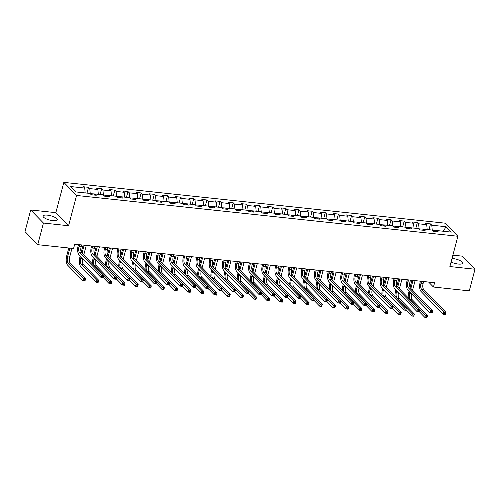 <?xml version="1.0" encoding="UTF-8"?>
<svg xmlns="http://www.w3.org/2000/svg" width="500" height="500" viewBox="0 0 500 500"><rect width="100%" height="100%" fill="white"/><g stroke="black" fill="none" stroke-linecap="round" stroke-linejoin="round"><path stroke-width="0.75" d="M52.838 220.662A7.325 2.219 14.8 0 0 57.231 219.775A7.325 2.219 14.8 0 0 47.469 215.15A7.325 2.219 14.8 0 0 43.069 216.038A7.325 2.219 14.8 0 0 52.838 220.662M451.075 261.994A7.325 2.219 14.8 0 0 458.25 264.05A7.325 2.219 14.8 0 0 462.644 263.163A7.325 2.219 14.8 0 0 452.881 258.538A7.325 2.219 14.8 0 0 452.006 258.463M30.712 209.969L43.45 223.05L68.575 225.738L55.844 212.656L30.712 209.969L25 231.594L37.731 244.675L73.569 248.512L74.713 244.188L434.594 282.7L433.45 287.025L469.288 290.863L475 269.231L462.269 256.15L452.881 255.15M55.844 212.656L63.844 182.375L445.138 223.181L457.875 236.262L76.575 195.456L63.844 182.375M199.075 206.269L200.231 205.238L208.331 206.106L209.587 207.394L214.644 207.938L213.388 206.644L221.481 207.512L222.738 208.8L227.8 209.344L226.544 208.05L234.638 208.919L235.894 210.206L240.95 210.75L239.694 209.462L247.787 210.325L249.044 211.619L254.106 212.156L252.85 210.869L260.944 211.731L262.2 213.025L267.262 213.569L266.006 212.275L274.1 213.144L275.356 214.431L280.413 214.975L279.156 213.681L287.25 214.55L288.506 215.837L293.569 216.381L292.312 215.094L300.406 215.956L301.663 217.25L306.719 217.787L305.462 216.5L313.562 217.362L314.819 218.656L319.875 219.2L318.619 217.906L326.712 218.775L327.969 220.062L333.031 220.606L331.775 219.312L339.869 220.181L341.125 221.469L346.181 222.013L344.925 220.725L353.025 221.588L354.275 222.881L359.338 223.419L358.081 222.131L366.175 222.994L367.431 224.288L372.494 224.831L371.238 223.538L379.331 224.406L380.588 225.694L385.644 226.238L384.387 224.944L392.481 225.812L393.738 227.1L398.8 227.644L397.544 226.356L405.637 227.219L406.894 228.512L411.956 229.05L410.7 227.763L418.794 228.625L420.05 229.919L425.106 230.463L423.85 229.169L431.944 230.037L433.2 231.325L438.263 231.869L437.006 230.575L451.337 232.113L446.106 226.737L431.775 225.2L430.519 223.912L425.456 223.369L426.712 224.662L418.619 223.794L417.362 222.506L412.306 221.962L413.562 223.256L405.469 222.387L404.212 221.094L399.15 220.556L400.406 221.844L392.312 220.981L391.056 219.688L385.994 219.15L387.25 220.438L379.156 219.569L377.9 218.281L372.844 217.738L374.1 219.031L366.006 218.162L364.75 216.875L359.688 216.331L360.944 217.625L352.85 216.756L351.594 215.463L346.538 214.925L347.788 216.213L339.694 215.35L338.438 214.056L333.381 213.519L334.637 214.806L326.544 213.938L325.288 212.65L320.225 212.106L321.481 213.4L313.387 212.531L312.131 211.244L307.075 210.7L308.331 211.994L300.231 211.125L298.975 209.838L293.919 209.294L295.175 210.581L287.081 209.719L285.825 208.425L280.763 207.887L282.019 209.175L273.925 208.312L272.669 207.019L267.613 206.475L268.869 207.769L260.775 206.9L259.519 205.613L254.456 205.069L255.712 206.363L247.619 205.494L246.363 204.206L241.3 203.663L242.556 204.95L234.462 204.088L233.206 202.794L228.15 202.256L229.406 203.544L221.312 202.681L220.056 201.388L214.994 200.844L216.25 202.138L208.156 201.269L206.9 199.981L201.844 199.438L203.1 200.731L195 199.862L193.744 198.575L188.688 198.031L189.944 199.319L181.85 198.456L180.594 197.162L175.531 196.625L176.788 197.913L168.694 197.05L167.438 195.756L162.381 195.212L163.637 196.506L155.538 195.637L154.281 194.35L149.225 193.806L150.481 195.1L142.387 194.231L141.131 192.944L136.069 192.4L137.325 193.688L129.231 192.825L127.975 191.531L122.919 190.994L124.175 192.281L116.081 191.419L114.825 190.125L109.763 189.581L111.019 190.875L102.925 190.006L101.669 188.719L96.606 188.175L97.863 189.469L89.769 188.6L88.513 187.312L83.456 186.769L84.712 188.056L70.375 186.525L75.606 191.9L89.944 193.431L91.2 194.725L96.256 195.263L95 193.975L103.094 194.844L104.35 196.131L109.412 196.675L108.156 195.381L116.25 196.25L117.506 197.537L122.569 198.081L121.312 196.788L129.406 197.656L130.662 198.95L135.719 199.488L134.462 198.2L142.556 199.062L143.812 200.356L148.875 200.894L147.619 199.606L155.712 200.475L156.969 201.762L162.025 202.306L160.769 201.012L168.869 201.881L170.125 203.169L175.181 203.713L173.925 202.419L182.019 203.287L183.275 204.581L188.337 205.119L187.081 203.831L195.175 204.694L196.431 205.987L201.488 206.525L200.231 205.238L195.413 204.938M90.181 193.675L94.994 193.988M93.844 195.006L95 193.975M89.769 188.6L90.231 193.475M97.863 189.469L98.325 194.331M103.331 195.087L108.144 195.394M107 196.412L108.156 195.381M102.925 190.006L103.387 194.881M111.019 190.875L111.481 195.738M116.487 196.494L121.3 196.8M120.156 197.825L121.312 196.788M116.081 191.419L116.544 196.294M124.175 192.281L124.637 197.144M129.644 197.9L134.45 198.206M133.306 199.231L134.462 198.2M129.231 192.825L129.694 197.7M137.325 193.688L137.787 198.556M142.794 199.306L147.606 199.619M146.463 200.637L147.619 199.606M142.387 194.231L142.85 199.106M150.481 195.1L150.944 199.963M155.95 200.719L160.763 201.025M159.619 202.044L160.769 201.012M155.538 195.637L156 200.512M163.637 196.506L164.094 201.369M169.106 202.125L173.912 202.431M172.769 203.456L173.925 202.419M168.694 197.05L169.156 201.925M176.788 197.913L177.25 202.775M182.256 203.531L187.069 203.837M185.925 204.862L187.081 203.831M181.85 198.456L182.312 203.331M189.944 199.319L190.406 204.188M195 199.862L195.463 204.737M203.1 200.731L203.556 205.594M208.562 206.344L213.375 206.656L212.231 207.675M208.156 201.269L208.619 206.144M216.25 202.138L216.713 207M221.719 207.756L226.531 208.062L225.387 209.088M221.312 202.681L221.775 207.556M229.406 203.544L229.869 208.406M234.875 209.163L239.681 209.469L238.538 210.494M234.462 204.088L234.925 208.962M242.556 204.95L243.019 209.819M248.025 210.569L252.838 210.875L251.694 211.9M247.619 205.494L248.081 210.369M255.712 206.363L256.175 211.225M261.181 211.975L265.994 212.288L264.85 213.306M260.775 206.9L261.231 211.775M268.869 207.769L269.325 212.631M274.337 213.388L279.144 213.694L278 214.719M273.925 208.312L274.387 213.188M282.019 209.175L282.481 214.037M287.488 214.794L292.3 215.1L291.156 216.125M287.081 209.719L287.544 214.594M295.175 210.581L295.637 215.45M300.644 216.2L305.456 216.506L304.312 217.531M300.231 211.125L300.694 216M308.331 211.994L308.788 216.856M313.8 217.606L318.606 217.919M317.462 218.938L318.619 217.906M313.387 212.531L313.85 217.406M321.481 213.4L321.944 218.263M326.95 219.019L331.763 219.325M330.619 220.35L331.775 219.312M326.544 213.938L327.006 218.812M334.637 214.806L335.1 219.669M340.106 220.425L344.919 220.731M343.769 221.756L344.925 220.725M339.694 215.35L340.156 220.225M347.788 216.213L348.25 221.081M353.256 221.831L358.069 222.138M356.925 223.162L358.081 222.131M352.85 216.756L353.312 221.631M360.944 217.625L361.406 222.488M366.413 223.238L371.225 223.55M370.081 224.569L371.238 223.538M366.006 218.162L366.469 223.038M374.1 219.031L374.562 223.894M379.569 224.65L384.375 224.956M383.231 225.975L384.387 224.944M379.156 219.569L379.619 224.444M387.25 220.438L387.713 225.3M392.719 226.056L397.531 226.363M396.388 227.387L397.544 226.356M392.312 220.981L392.775 225.856M400.406 221.844L400.869 226.706M405.875 227.463L410.688 227.769M409.544 228.794L410.7 227.763M405.469 222.387L405.925 227.262M413.562 223.256L414.019 228.119M419.031 228.869L423.837 229.181M422.694 230.2L423.85 229.169M418.619 223.794L419.081 228.669M426.712 224.662L427.175 229.525M432.181 230.281L436.994 230.588M435.85 231.606L437.006 230.575M431.775 225.2L432.238 230.075M446.106 226.737L443.206 231.238M43.45 223.05L37.731 244.675M68.575 225.738L76.575 195.456M457.875 236.262L449.875 266.544L475 269.231M428.612 282.062L433.45 287.025M84.712 188.056L85.175 192.925M430.519 223.912L428.981 229.719M417.362 222.506L415.831 228.312M404.212 221.094L402.675 226.9M391.056 219.688L389.519 225.494M377.9 218.281L376.369 224.088M364.75 216.875L363.212 222.681M351.594 215.463L350.062 221.269M338.438 214.056L336.906 219.862M325.288 212.65L323.75 218.456M312.131 211.244L310.6 217.05M298.975 209.838L297.444 215.637M285.825 208.425L284.288 214.231M272.669 207.019L271.137 212.825M259.519 205.613L257.981 211.419M246.363 204.206L244.825 210.012M233.206 202.794L231.675 208.6M220.056 201.388L218.519 207.194M206.9 199.981L205.369 205.787M193.744 198.575L192.213 204.381M180.594 197.162L179.056 202.969M167.438 195.756L165.906 201.562M154.281 194.35L152.75 200.156M141.131 192.944L139.594 198.75M127.975 191.531L126.444 197.338M114.825 190.125L113.287 195.931M101.669 188.719L100.131 194.525M88.513 187.312L86.981 193.119M421.512 281.3L421.012 283.194A4.694 2.019 -83.9 0 0 421.594 289.288L443.775 312.075L445.881 312.3L445.312 314.462L443.2 314.237L421.019 291.45A7.044 3.025 96.1 0 1 420.156 282.312L420.45 281.188M423.625 281.525L423.125 283.419A4.694 2.019 -83.9 0 0 423.7 289.513L445.881 312.3L445.525 313.344L444.681 313.25L444.456 314.119L445.294 314.206L445.525 313.344M444.456 314.119L443.2 314.237L443.775 312.075L444.681 313.25M408.237 297.838A7.044 3.025 96.1 0 1 408.7 292.544L409.044 291.25M410.069 287.35L411.938 280.275M415.112 280.619L412.581 290.2M413.006 280.394L410.875 288.444M409.9 292.137L409.556 293.431A4.694 2.019 -83.9 0 0 410.138 299.525L425.438 315.238L427.544 315.462L426.975 317.625L424.862 317.4L419.056 311.438M411.606 293.888A4.694 2.019 -83.9 0 0 412.244 299.75L427.544 315.462L427.188 316.506L426.344 316.413L426.112 317.281L426.956 317.369L427.188 316.506M426.112 317.281L424.862 317.4L425.438 315.238L426.344 316.413M408.363 279.894L407.863 281.788A4.694 2.019 -83.9 0 0 408.438 287.881L430.619 310.669L432.725 310.894L432.156 313.056L430.05 312.831L407.869 290.044A7.044 3.025 96.1 0 1 407 280.906L407.3 279.781M410.469 280.119L409.969 282.013A4.694 2.019 -83.9 0 0 410.544 288.106L432.725 310.894L432.369 311.938L431.531 311.844L431.3 312.712L432.144 312.8L432.369 311.938M431.3 312.712L430.05 312.831L430.619 310.669L431.531 311.844M395.206 278.488L394.706 280.381A4.694 2.019 -83.9 0 0 395.288 286.475L417.469 309.262L419.575 309.488L419 311.65L416.894 311.425L394.712 288.637A7.044 3.025 96.1 0 1 393.844 279.494L394.144 278.375M397.312 278.712L396.812 280.606A4.694 2.019 -83.9 0 0 397.394 286.7L419.575 309.488L419.219 310.525L418.375 310.438L418.144 311.3L418.988 311.394L419.219 310.525M418.144 311.3L416.894 311.425L417.469 309.262L418.375 310.438M395.081 296.431A7.044 3.025 96.1 0 1 395.544 291.137L395.887 289.844M396.919 285.944L398.787 278.869M401.956 279.206L399.425 288.788M399.85 278.981L397.719 287.038M396.75 290.725L396.406 292.019A4.694 2.019 -83.9 0 0 396.981 298.113L412.281 313.831L414.387 314.056L413.819 316.219L411.712 315.994L405.906 310.031M398.456 292.481A4.694 2.019 -83.9 0 0 399.094 298.337L414.387 314.056L414.031 315.094L413.188 315.006L412.962 315.869L413.806 315.963L414.031 315.094M412.962 315.869L411.712 315.994L412.281 313.831L413.188 315.006M381.931 295.025A7.044 3.025 96.1 0 1 382.394 289.731L382.731 288.438M383.762 284.538L385.631 277.462M388.806 277.8L386.275 287.381M386.694 277.575L384.569 285.631M383.594 289.319L383.25 290.613A4.694 2.019 -83.9 0 0 383.831 296.706L399.125 312.425L401.238 312.65L400.662 314.812L398.556 314.587L392.75 308.619M385.3 291.075A4.694 2.019 -83.9 0 0 385.938 296.931L401.238 312.65L400.881 313.688L400.037 313.6L399.806 314.462L400.65 314.556L400.881 313.688M399.806 314.462L398.556 314.587L399.125 312.425L400.037 313.6M382.05 277.081L381.55 278.975A4.694 2.019 -83.9 0 0 382.131 285.069L404.312 307.856L406.419 308.081L405.85 310.244L403.738 310.019L381.556 287.231A7.044 3.025 96.1 0 1 380.694 278.087L380.988 276.962M384.162 277.306L383.663 279.2A4.694 2.019 -83.9 0 0 384.237 285.294L406.419 308.081L406.062 309.119L405.219 309.031L404.994 309.894L405.838 309.988L406.062 309.119M404.994 309.894L403.738 310.019L404.312 307.856L405.219 309.031M368.9 275.669L368.4 277.562A4.694 2.019 -83.9 0 0 368.975 283.656L391.156 306.444L393.269 306.669L392.694 308.831L390.588 308.606L368.406 285.819A7.044 3.025 96.1 0 1 367.537 276.681L367.837 275.556M371.006 275.894L370.506 277.787A4.694 2.019 -83.9 0 0 371.087 283.881L393.269 306.669L392.912 307.712L392.069 307.619L391.838 308.488L392.681 308.575L392.912 307.712M391.838 308.488L390.588 308.606L391.156 306.444L392.069 307.619M355.744 274.262L355.244 276.156A4.694 2.019 -83.9 0 0 355.825 282.25L378.006 305.038L380.112 305.262L379.538 307.425L377.431 307.2L355.25 284.413A7.044 3.025 96.1 0 1 354.381 275.275L354.681 274.15M357.85 274.488L357.35 276.381A4.694 2.019 -83.9 0 0 357.931 282.475L380.112 305.262L379.756 306.306L378.913 306.212L378.681 307.081L379.525 307.169L379.756 306.306M378.681 307.081L377.431 307.2L378.006 305.038L378.913 306.212M368.775 293.619A7.044 3.025 96.1 0 1 369.237 288.319L369.581 287.025M370.606 283.125L372.481 276.056M375.65 276.394L373.119 285.975M373.544 276.169L371.413 284.225M370.438 287.913L370.1 289.206A4.694 2.019 -83.9 0 0 370.675 295.3L385.975 311.012L388.081 311.238L387.512 313.4L385.4 313.175L379.594 307.213M372.144 289.662A4.694 2.019 -83.9 0 0 372.781 295.525L388.081 311.238L387.725 312.281L386.881 312.194L386.656 313.056L387.494 313.144L387.725 312.281M386.656 313.056L385.4 313.175L385.975 311.012L386.881 312.194M355.619 292.206A7.044 3.025 96.1 0 1 356.081 286.913L356.425 285.619M357.456 281.719L359.325 274.644M362.494 274.988L359.963 284.569M360.387 274.762L358.263 282.812M357.287 286.506L356.944 287.8A4.694 2.019 -83.9 0 0 357.519 293.894L372.819 309.606L374.925 309.831L374.356 311.994L372.25 311.769L366.444 305.806M358.994 288.256A4.694 2.019 -83.9 0 0 359.631 294.119L374.925 309.831L374.569 310.875L373.725 310.781L373.5 311.65L374.344 311.737L374.569 310.875M373.5 311.65L372.25 311.769L372.819 309.606L373.725 310.781M342.469 290.8A7.044 3.025 96.1 0 1 342.931 285.506L343.269 284.212M344.3 280.312L346.169 273.238M349.344 273.575L346.812 283.156M347.231 273.35L345.106 281.406M344.131 285.094L343.787 286.388A4.694 2.019 -83.9 0 0 344.369 292.481L359.663 308.2L361.775 308.425L361.2 310.587L359.094 310.363L353.288 304.4M345.838 286.85A4.694 2.019 -83.9 0 0 346.475 292.706L361.775 308.425L361.419 309.462L360.575 309.375L360.344 310.238L361.188 310.331L361.419 309.462M360.344 310.238L359.094 310.363L359.663 308.2L360.575 309.375M342.594 272.856L342.094 274.75A4.694 2.019 -83.9 0 0 342.669 280.844L364.85 303.631L366.956 303.856L366.388 306.019L364.281 305.794L342.1 283.006A7.044 3.025 96.1 0 1 341.231 273.863L341.525 272.744M344.7 273.081L344.2 274.975A4.694 2.019 -83.9 0 0 344.775 281.069L366.956 303.856L366.6 304.894L365.756 304.806L365.531 305.669L366.375 305.763L366.6 304.894M365.531 305.669L364.281 305.794L364.85 303.631L365.756 304.806M329.312 289.394A7.044 3.025 96.1 0 1 329.775 284.1L330.119 282.806M331.15 278.906L333.019 271.831M336.188 272.169L333.656 281.75M334.081 271.944L331.95 280M330.975 283.688L330.637 284.981A4.694 2.019 -83.9 0 0 331.213 291.075L346.512 306.794L348.619 307.019L348.05 309.181L345.938 308.956L340.138 302.987M332.688 285.444A4.694 2.019 -83.9 0 0 333.319 291.3L348.619 307.019L348.263 308.056L347.419 307.969L347.194 308.831L348.038 308.925L348.263 308.056M347.194 308.831L345.938 308.956L346.512 306.794L347.419 307.969M329.438 271.45L328.938 273.344A4.694 2.019 -83.9 0 0 329.513 279.438L351.694 302.225L353.806 302.45L353.231 304.613L351.125 304.387L328.944 281.6A7.044 3.025 96.1 0 1 328.075 272.456L328.375 271.331M331.544 271.675L331.044 273.569A4.694 2.019 -83.9 0 0 331.625 279.662L353.806 302.45L353.45 303.488L352.606 303.4L352.375 304.262L353.219 304.356L353.45 303.488M352.375 304.262L351.125 304.387L351.694 302.225L352.606 303.4M316.156 287.987A7.044 3.025 96.1 0 1 316.619 282.688L316.962 281.394M317.994 277.494L319.862 270.425M323.031 270.763L320.5 280.344M320.925 270.538L318.8 278.594M317.825 282.281L317.481 283.575A4.694 2.019 -83.9 0 0 318.062 289.669L333.356 305.381L335.469 305.606L334.894 307.775L332.788 307.544L326.981 301.581M319.531 284.031A4.694 2.019 -83.9 0 0 320.169 289.894L335.469 305.606L335.106 306.65L334.269 306.562L334.038 307.425L334.881 307.512L335.106 306.65M334.038 307.425L332.788 307.544L333.356 305.381L334.269 306.562M316.281 270.038L315.781 271.931A4.694 2.019 -83.9 0 0 316.363 278.025L338.544 300.812L340.65 301.038L340.081 303.2L337.969 302.975L315.788 280.188A7.044 3.025 96.1 0 1 314.925 271.05L315.219 269.925M318.394 270.262L317.894 272.156A4.694 2.019 -83.9 0 0 318.469 278.25L340.65 301.038L340.294 302.081L339.45 301.988L339.225 302.856L340.062 302.944L340.294 302.081M339.225 302.856L337.969 302.975L338.544 300.812L339.45 301.988M303.006 286.575A7.044 3.025 96.1 0 1 303.469 281.281L303.806 279.988M304.837 276.087L306.706 269.012M309.881 269.356L307.35 278.938M307.775 269.131L305.644 277.181M304.669 280.875L304.325 282.169A4.694 2.019 -83.9 0 0 304.906 288.263L320.206 303.975L322.312 304.2L321.737 306.363L319.631 306.137L313.825 300.175M306.375 282.625A4.694 2.019 -83.9 0 0 307.013 288.488L322.312 304.2L321.956 305.244L321.112 305.15L320.881 306.019L321.725 306.106L321.956 305.244M320.881 306.019L319.631 306.137L320.206 303.975L321.112 305.15M303.131 268.631L302.631 270.525A4.694 2.019 -83.9 0 0 303.206 276.619L325.387 299.406L327.494 299.631L326.925 301.794L324.819 301.569L302.638 278.781A7.044 3.025 96.1 0 1 301.769 269.644L302.062 268.519M305.238 268.856L304.738 270.75A4.694 2.019 -83.9 0 0 305.312 276.844L327.494 299.631L327.137 300.675L326.294 300.581L326.069 301.45L326.912 301.537L327.137 300.675M326.069 301.45L324.819 301.569L325.387 299.406L326.294 300.581M289.85 285.169A7.044 3.025 96.1 0 1 290.312 279.875L290.656 278.581M291.688 274.681L293.556 267.606M296.725 267.95L294.194 277.525M294.619 267.719L292.488 275.775M291.512 279.462L291.175 280.756A4.694 2.019 -83.9 0 0 291.75 286.85L307.05 302.569L309.156 302.794L308.587 304.956L306.481 304.731L300.675 298.769M293.225 281.219A4.694 2.019 -83.9 0 0 293.863 287.075L309.156 302.794L308.8 303.837L307.956 303.744L307.731 304.606L308.575 304.7L308.8 303.837M307.731 304.606L306.481 304.731L307.05 302.569L307.956 303.744M289.975 267.225L289.475 269.119A4.694 2.019 -83.9 0 0 290.05 275.212L312.231 298L314.344 298.225L313.769 300.387L311.663 300.163L289.481 277.375A7.044 3.025 96.1 0 1 288.612 268.231L288.913 267.113M292.081 267.45L291.581 269.344A4.694 2.019 -83.9 0 0 292.162 275.438L314.344 298.225L313.988 299.262L313.144 299.175L312.913 300.038L313.756 300.131L313.988 299.262M312.913 300.038L311.663 300.163L312.231 298L313.144 299.175M276.694 283.762A7.044 3.025 96.1 0 1 277.156 278.469L277.5 277.175M278.531 273.275L280.4 266.2M283.575 266.537L281.044 276.119M281.462 266.312L279.337 274.369M278.363 278.056L278.019 279.35A4.694 2.019 -83.9 0 0 278.6 285.444L293.894 301.163L296.006 301.388L295.431 303.55L293.325 303.325L287.519 297.356M280.069 279.812A4.694 2.019 -83.9 0 0 280.706 285.669L296.006 301.388L295.65 302.425L294.806 302.337L294.575 303.2L295.419 303.294L295.65 302.425M294.575 303.2L293.325 303.325L293.894 301.163L294.806 302.337M276.819 265.819L276.319 267.712A4.694 2.019 -83.9 0 0 276.9 273.806L299.081 296.594L301.188 296.819L300.619 298.981L298.506 298.756L276.325 275.969A7.044 3.025 96.1 0 1 275.462 266.825L275.756 265.7M278.931 266.044L278.431 267.938A4.694 2.019 -83.9 0 0 279.006 274.031L301.188 296.819L300.831 297.856L299.988 297.769L299.762 298.631L300.606 298.725L300.831 297.856M299.762 298.631L298.506 298.756L299.081 296.594L299.988 297.769M263.544 282.356A7.044 3.025 96.1 0 1 264.006 277.056L264.35 275.763M265.375 271.863L267.244 264.794M270.419 265.131L267.887 274.713M268.312 264.906L266.181 272.962M265.206 276.65L264.869 277.944A4.694 2.019 -83.9 0 0 265.444 284.037L280.744 299.75L282.85 299.975L282.281 302.144L280.169 301.913L274.363 295.95M266.913 278.406A4.694 2.019 -83.9 0 0 267.55 284.262L282.85 299.975L282.494 301.019L281.65 300.931L281.419 301.794L282.262 301.881L282.494 301.019M281.419 301.794L280.169 301.913L280.744 299.75L281.65 300.931M263.669 264.406L263.169 266.3A4.694 2.019 -83.9 0 0 263.744 272.394L285.925 295.181L288.031 295.406L287.462 297.575L285.356 297.344L263.175 274.562A7.044 3.025 96.1 0 1 262.306 265.419L262.606 264.294M265.775 264.637L265.275 266.531A4.694 2.019 -83.9 0 0 265.85 272.625L288.031 295.406L287.675 296.45L286.837 296.363L286.606 297.225L287.45 297.312L287.675 296.45M286.606 297.225L285.356 297.344L285.925 295.181L286.837 296.363M250.387 280.944A7.044 3.025 96.1 0 1 250.85 275.65L251.194 274.356M252.225 270.456L254.094 263.381M257.262 263.725L254.731 273.306M255.156 263.5L253.031 271.55M252.056 275.244L251.713 276.537A4.694 2.019 -83.9 0 0 252.288 282.631L267.587 298.344L269.694 298.569L269.125 300.731L267.019 300.506L261.212 294.544M253.762 276.994A4.694 2.019 -83.9 0 0 254.4 282.856L269.694 298.569L269.337 299.613L268.494 299.519L268.269 300.387L269.113 300.475L269.337 299.613M268.269 300.387L267.019 300.506L267.587 298.344L268.494 299.519M250.512 263L250.012 264.894A4.694 2.019 -83.9 0 0 250.594 270.988L272.775 293.775L274.881 294L274.306 296.163L272.2 295.938L250.019 273.15A7.044 3.025 96.1 0 1 249.15 264.012L249.45 262.887M252.619 263.225L252.119 265.119A4.694 2.019 -83.9 0 0 252.7 271.212L274.881 294L274.525 295.044L273.681 294.95L273.45 295.819L274.294 295.906L274.525 295.044M273.45 295.819L272.2 295.938L272.775 293.775L273.681 294.95M237.237 279.538A7.044 3.025 96.1 0 1 237.7 274.244L238.038 272.95M239.069 269.05L240.938 261.975M244.112 262.319L241.581 271.894M242 262.087L239.875 270.144M238.9 273.831L238.556 275.125A4.694 2.019 -83.9 0 0 239.137 281.219L254.431 296.938L256.544 297.162L255.969 299.325L253.863 299.1L248.056 293.137M240.606 275.587A4.694 2.019 -83.9 0 0 241.244 281.444L256.544 297.162L256.188 298.206L255.344 298.113L255.113 298.981L255.956 299.069L256.188 298.206M255.113 298.981L253.863 299.1L254.431 296.938L255.344 298.113M237.362 261.594L236.856 263.488A4.694 2.019 -83.9 0 0 237.438 269.581L259.619 292.369L261.725 292.594L261.156 294.756L259.05 294.531L236.863 271.744A7.044 3.025 96.1 0 1 236 262.606L236.294 261.481M239.469 261.819L238.969 263.712A4.694 2.019 -83.9 0 0 239.544 269.806L261.725 292.594L261.369 293.631L260.525 293.544L260.3 294.406L261.144 294.5L261.369 293.631M260.3 294.406L259.05 294.531L259.619 292.369L260.525 293.544M224.081 278.131A7.044 3.025 96.1 0 1 224.544 272.838L224.887 271.544M225.919 267.644L227.787 260.569M230.956 260.906L228.425 270.487M228.85 260.681L226.719 268.738M225.744 272.425L225.406 273.719A4.694 2.019 -83.9 0 0 225.981 279.812L241.281 295.531L243.388 295.756L242.819 297.919L240.706 297.694L234.906 291.731M227.45 274.181A4.694 2.019 -83.9 0 0 228.088 280.038L243.388 295.756L243.031 296.794L242.188 296.706L241.962 297.569L242.8 297.663L243.031 296.794M241.962 297.569L240.706 297.694L241.281 295.531L242.188 296.706M224.206 260.188L223.706 262.081A4.694 2.019 -83.9 0 0 224.281 268.175L246.462 290.963L248.575 291.188L248 293.35L245.894 293.125L223.713 270.338A7.044 3.025 96.1 0 1 222.844 261.194L223.144 260.069M226.312 260.413L225.812 262.306A4.694 2.019 -83.9 0 0 226.394 268.4L248.575 291.188L248.219 292.225L247.375 292.137L247.144 293L247.987 293.094L248.219 292.225M247.144 293L245.894 293.125L246.462 290.963L247.375 292.137M210.925 276.725A7.044 3.025 96.1 0 1 211.388 271.425L211.731 270.131M212.763 266.231L214.631 259.163M217.8 259.5L215.269 269.081M215.694 259.275L213.569 267.331M212.594 271.019L212.25 272.312A4.694 2.019 -83.9 0 0 212.825 278.406L228.125 294.119L230.231 294.35L229.662 296.512L227.556 296.281L221.75 290.319M214.3 272.775A4.694 2.019 -83.9 0 0 214.938 278.631L230.231 294.35L229.875 295.387L229.031 295.3L228.806 296.163L229.65 296.25L229.875 295.387M228.806 296.163L227.556 296.281L228.125 294.119L229.031 295.3M211.05 258.775L210.55 260.669A4.694 2.019 -83.9 0 0 211.131 266.762L233.312 289.55L235.419 289.775L234.85 291.944L232.738 291.712L210.556 268.931A7.044 3.025 96.1 0 1 209.694 259.788L209.988 258.663M213.162 259.006L212.656 260.9A4.694 2.019 -83.9 0 0 213.238 266.994L235.419 289.775L235.062 290.819L234.219 290.731L233.988 291.594L234.831 291.681L235.062 290.819M233.988 291.594L232.738 291.712L233.312 289.55L234.219 290.731M197.775 275.312A7.044 3.025 96.1 0 1 198.238 270.019L198.575 268.725M199.606 264.825L201.475 257.75M204.65 258.094L202.119 267.675M202.537 257.869L200.413 265.919M199.438 269.613L199.094 270.906A4.694 2.019 -83.9 0 0 199.675 277L214.975 292.712L217.081 292.938L216.506 295.1L214.4 294.875L208.594 288.913M201.144 271.363A4.694 2.019 -83.9 0 0 201.781 277.225L217.081 292.938L216.725 293.981L215.881 293.888L215.65 294.756L216.494 294.844L216.725 293.981M215.65 294.756L214.4 294.875L214.975 292.712L215.881 293.888M197.9 257.369L197.4 259.262A4.694 2.019 -83.9 0 0 197.975 265.356L220.156 288.144L222.262 288.369L221.694 290.531L219.587 290.306L197.406 267.519A7.044 3.025 96.1 0 1 196.537 258.381L196.831 257.256M200.006 257.594L199.506 259.488A4.694 2.019 -83.9 0 0 200.081 265.581L222.262 288.369L221.906 289.413L221.062 289.319L220.837 290.188L221.681 290.275L221.906 289.413M220.837 290.188L219.587 290.306L220.156 288.144L221.062 289.319M184.619 273.906A7.044 3.025 96.1 0 1 185.081 268.612L185.425 267.319M186.456 263.419L188.325 256.344M191.494 256.688L188.962 266.262M189.387 256.456L187.256 264.513M186.281 268.2L185.944 269.494A4.694 2.019 -83.9 0 0 186.519 275.587L201.819 291.306L203.925 291.531L203.356 293.694L201.244 293.469L195.444 287.506M187.994 269.956A4.694 2.019 -83.9 0 0 188.625 275.819L203.925 291.531L203.569 292.575L202.725 292.481L202.5 293.35L203.344 293.438L203.569 292.575M202.5 293.35L201.244 293.469L201.819 291.306L202.725 292.481M184.744 255.963L184.244 257.856A4.694 2.019 -83.9 0 0 184.819 263.95L207 286.737L209.112 286.962L208.538 289.125L206.431 288.9L184.25 266.112A7.044 3.025 96.1 0 1 183.381 256.975L183.681 255.85M186.85 256.188L186.35 258.081A4.694 2.019 -83.9 0 0 186.931 264.175L209.112 286.962L208.756 288.006L207.913 287.913L207.681 288.775L208.525 288.869L208.756 288.006M207.681 288.775L206.431 288.9L207 286.737L207.913 287.913M171.462 272.5A7.044 3.025 96.1 0 1 171.925 267.206L172.269 265.912M173.3 262.013L175.169 254.938M178.344 255.275L175.812 264.856M176.231 255.05L174.106 263.106M173.131 266.794L172.787 268.087A4.694 2.019 -83.9 0 0 173.369 274.181L188.663 289.9L190.775 290.125L190.2 292.288L188.094 292.062L182.288 286.1M174.838 268.55A4.694 2.019 -83.9 0 0 175.475 274.406L190.775 290.125L190.419 291.163L189.575 291.075L189.344 291.938L190.188 292.031L190.419 291.163M189.344 291.938L188.094 292.062L188.663 289.9L189.575 291.075M171.588 254.556L171.088 256.45A4.694 2.019 -83.9 0 0 171.669 262.544L193.85 285.331L195.956 285.556L195.387 287.719L193.275 287.494L171.094 264.706A7.044 3.025 96.1 0 1 170.231 255.562L170.525 254.444M173.7 254.781L173.2 256.675A4.694 2.019 -83.9 0 0 173.775 262.769L195.956 285.556L195.6 286.594L194.756 286.506L194.531 287.369L195.369 287.462L195.6 286.594M194.531 287.369L193.275 287.494L193.85 285.331L194.756 286.506M158.312 271.094A7.044 3.025 96.1 0 1 158.775 265.8L159.113 264.506M160.144 260.606L162.013 253.531M165.188 253.869L162.656 263.45M163.081 253.644L160.95 261.7M159.975 265.387L159.631 266.681A4.694 2.019 -83.9 0 0 160.212 272.775L175.512 288.488L177.619 288.719L177.044 290.881L174.938 290.656L169.131 284.688M161.681 267.144A4.694 2.019 -83.9 0 0 162.319 273L177.619 288.719L177.262 289.756L176.419 289.669L176.188 290.531L177.031 290.625L177.262 289.756M176.188 290.531L174.938 290.656L175.512 288.488L176.419 289.669M158.438 253.144L157.938 255.037A4.694 2.019 -83.9 0 0 158.512 261.131L180.694 283.919L182.8 284.144L182.231 286.312L180.125 286.081L157.944 263.3A7.044 3.025 96.1 0 1 157.075 254.156L157.369 253.031M160.544 253.375L160.044 255.269A4.694 2.019 -83.9 0 0 160.619 261.363L182.8 284.144L182.444 285.188L181.6 285.1L181.375 285.963L182.219 286.05L182.444 285.188M181.375 285.963L180.125 286.081L180.694 283.919L181.6 285.1M145.156 269.681A7.044 3.025 96.1 0 1 145.619 264.387L145.963 263.094M146.994 259.194L148.863 252.125M152.031 252.463L149.5 262.044M149.925 252.237L147.794 260.287M146.825 263.981L146.481 265.275A4.694 2.019 -83.9 0 0 147.056 271.369L162.356 287.081L164.462 287.306L163.894 289.469L161.788 289.244L155.981 283.281M148.531 265.731A4.694 2.019 -83.9 0 0 149.169 271.594L164.462 287.306L164.106 288.35L163.263 288.256L163.038 289.125L163.881 289.212L164.106 288.35M163.038 289.125L161.788 289.244L162.356 287.081L163.263 288.256M145.281 251.737L144.781 253.631A4.694 2.019 -83.9 0 0 145.356 259.725L167.544 282.512L169.65 282.738L169.075 284.9L166.969 284.675L144.787 261.887A7.044 3.025 96.1 0 1 143.919 252.75L144.219 251.625M147.387 251.962L146.888 253.856A4.694 2.019 -83.9 0 0 147.469 259.95L169.65 282.738L169.294 283.781L168.45 283.688L168.219 284.556L169.062 284.644L169.294 283.781M168.219 284.556L166.969 284.675L167.544 282.512L168.45 283.688M132 268.275A7.044 3.025 96.1 0 1 132.469 262.981L132.806 261.688M133.837 257.787L135.706 250.712M138.881 251.056L136.35 260.631M136.769 250.825L134.644 258.881M133.669 262.569L133.325 263.863A4.694 2.019 -83.9 0 0 133.906 269.956L149.2 285.675L151.312 285.9L150.738 288.062L148.631 287.838L142.825 281.875M135.375 264.325A4.694 2.019 -83.9 0 0 136.012 270.188L151.312 285.9L150.956 286.944L150.113 286.85L149.881 287.719L150.725 287.806L150.956 286.944M149.881 287.719L148.631 287.838L149.2 285.675L150.113 286.85M132.125 250.331L131.625 252.225A4.694 2.019 -83.9 0 0 132.206 258.319L154.388 281.106L156.494 281.331L155.925 283.494L153.812 283.269L131.631 260.481A7.044 3.025 96.1 0 1 130.769 251.344L131.062 250.219M134.238 250.556L133.737 252.45A4.694 2.019 -83.9 0 0 134.312 258.544L156.494 281.331L156.137 282.375L155.294 282.281L155.069 283.15L155.912 283.238L156.137 282.375M155.069 283.15L153.812 283.269L154.388 281.106L155.294 282.281M118.85 266.869A7.044 3.025 96.1 0 1 119.312 261.575L119.656 260.281M120.681 256.381L122.55 249.306M125.725 249.644L123.194 259.225M123.619 249.419L121.487 257.475M120.512 261.163L120.175 262.456A4.694 2.019 -83.9 0 0 120.75 268.55L136.05 284.269L138.156 284.494L137.587 286.656L135.475 286.431L129.669 280.469M122.219 262.919A4.694 2.019 -83.9 0 0 122.856 268.775L138.156 284.494L137.8 285.531L136.956 285.444L136.725 286.306L137.569 286.4L137.8 285.531M136.725 286.306L135.475 286.431L136.05 284.269L136.956 285.444M118.975 248.925L118.475 250.819A4.694 2.019 -83.9 0 0 119.05 256.913L141.231 279.7L143.344 279.925L142.769 282.087L140.662 281.863L118.481 259.075A7.044 3.025 96.1 0 1 117.613 249.931L117.912 248.812M121.081 249.15L120.581 251.044A4.694 2.019 -83.9 0 0 121.156 257.137L143.344 279.925L142.981 280.963L142.144 280.875L141.912 281.737L142.756 281.831L142.981 280.963M141.912 281.737L140.662 281.863L141.231 279.7L142.144 280.875M105.694 265.462A7.044 3.025 96.1 0 1 106.156 260.169L106.5 258.875M107.531 254.975L109.4 247.9M112.569 248.238L110.037 257.819M110.463 248.012L108.338 256.069M107.362 259.756L107.019 261.05A4.694 2.019 -83.9 0 0 107.594 267.144L122.894 282.856L125 283.087L124.431 285.25L122.325 285.025L116.519 279.056M109.069 261.512A4.694 2.019 -83.9 0 0 109.706 267.369L125 283.087L124.644 284.125L123.8 284.037L123.575 284.9L124.419 284.994L124.644 284.125M123.575 284.9L122.325 285.025L122.894 282.856L123.8 284.037M105.819 247.519L105.319 249.412A4.694 2.019 -83.9 0 0 105.9 255.506L128.081 278.288L130.188 278.519L129.613 280.681L127.506 280.45L105.325 257.669A7.044 3.025 96.1 0 1 104.456 248.525L104.756 247.4M107.925 247.744L107.425 249.638A4.694 2.019 -83.9 0 0 108.006 255.731L130.188 278.519L129.831 279.556L128.988 279.469L128.756 280.331L129.6 280.419L129.831 279.556M128.756 280.331L127.506 280.45L128.081 278.288L128.988 279.469M92.544 264.05A7.044 3.025 96.1 0 1 93.006 258.756L93.344 257.462M94.375 253.562L96.244 246.494M99.419 246.831L96.888 256.413M97.306 246.606L95.181 254.662M94.206 258.35L93.863 259.644A4.694 2.019 -83.9 0 0 94.444 265.738L109.738 281.45L111.85 281.675L111.275 283.837L109.169 283.612L103.362 277.65M95.913 260.1A4.694 2.019 -83.9 0 0 96.55 265.963L111.85 281.675L111.494 282.719L110.65 282.625L110.419 283.494L111.263 283.581L111.494 282.719M110.419 283.494L109.169 283.612L109.738 281.45L110.65 282.625M92.669 246.106L92.163 248A4.694 2.019 -83.9 0 0 92.744 254.094L114.925 276.881L117.031 277.106L116.463 279.269L114.356 279.044L92.175 256.256A7.044 3.025 96.1 0 1 91.306 247.119L91.6 245.994M94.775 246.331L94.275 248.225A4.694 2.019 -83.9 0 0 94.85 254.319L117.031 277.106L116.675 278.15L115.831 278.056L115.606 278.925L116.45 279.012L116.675 278.15M115.606 278.925L114.356 279.044L114.925 276.881L115.831 278.056M81.05 256.938L80.712 258.231A4.694 2.019 -83.9 0 0 81.287 264.325L96.587 280.044L98.694 280.269L98.125 282.431L96.013 282.206L80.719 266.494A7.044 3.025 96.1 0 1 79.85 257.35L80.194 256.056M81.225 252.156L83.094 245.081M86.263 245.425L83.731 255M84.156 245.2L82.025 253.25M82.762 258.694A4.694 2.019 -83.9 0 0 83.394 264.556L98.694 280.269L98.338 281.312L97.494 281.219L97.269 282.087L98.106 282.175L98.338 281.312M97.269 282.087L96.013 282.206L96.587 280.044L97.494 281.219M79.513 244.7L79.013 246.594A4.694 2.019 -83.9 0 0 79.588 252.688L101.769 275.475L103.881 275.7L103.306 277.863L101.2 277.638L79.019 254.85A7.044 3.025 96.1 0 1 78.15 245.712L78.45 244.587M81.619 244.925L81.119 246.819A4.694 2.019 -83.9 0 0 81.7 252.913L103.881 275.7L103.525 276.744L102.681 276.65L102.45 277.519L103.294 277.606L103.525 276.744M102.45 277.519L101.2 277.638L101.769 275.475L102.681 276.65M69.856 248.113L67.556 256.825A4.694 2.019 -83.9 0 0 68.131 262.919L83.431 278.637L85.538 278.863L84.969 281.025L82.863 280.8L67.562 265.081A7.044 3.025 96.1 0 1 66.694 255.944L68.794 248M71.969 248.344L69.662 257.05A4.694 2.019 -83.9 0 0 70.244 263.144L85.538 278.863L85.181 279.9L84.344 279.812L84.113 280.675L84.956 280.769L85.181 279.9M84.113 280.675L82.863 280.8L83.431 278.637L84.344 279.812M423.125 283.419L421.012 283.194M423.7 289.513L421.594 289.288M411.344 293.619L409.556 293.431M412.244 299.75L410.138 299.525M409.969 282.013L407.863 281.788M410.544 288.106L408.438 287.881M396.812 280.606L394.706 280.381M397.394 286.7L395.288 286.475M398.194 292.213L396.406 292.019M399.094 298.337L396.981 298.113M385.037 290.806L383.25 290.613M385.938 296.931L383.831 296.706M383.663 279.2L381.55 278.975M384.237 285.294L382.131 285.069M370.506 277.787L368.4 277.562M371.087 283.881L368.975 283.656M357.35 276.381L355.244 276.156M357.931 282.475L355.825 282.25M371.887 289.394L370.1 289.206M372.781 295.525L370.675 295.3M358.731 287.987L356.944 287.8M359.631 294.119L357.519 293.894M345.575 286.581L343.787 286.388M346.475 292.706L344.369 292.481M344.2 274.975L342.094 274.75M344.775 281.069L342.669 280.844M332.425 285.175L330.637 284.981M333.319 291.3L331.213 291.075M331.044 273.569L328.938 273.344M331.625 279.662L329.513 279.438M319.269 283.762L317.481 283.575M320.169 289.894L318.062 289.669M317.894 272.156L315.781 271.931M318.469 278.25L316.363 278.025M306.112 282.356L304.325 282.169M307.013 288.488L304.906 288.263M304.738 270.75L302.631 270.525M305.312 276.844L303.206 276.619M292.962 280.95L291.175 280.756M293.863 287.075L291.75 286.85M291.581 269.344L289.475 269.119M292.162 275.438L290.05 275.212M279.806 279.544L278.019 279.35M280.706 285.669L278.6 285.444M278.431 267.938L276.319 267.712M279.006 274.031L276.9 273.806M266.656 278.131L264.869 277.944M267.55 284.262L265.444 284.037M265.275 266.531L263.169 266.3M265.85 272.625L263.744 272.394M253.5 276.725L251.713 276.537M254.4 282.856L252.288 282.631M252.119 265.119L250.012 264.894M252.7 271.212L250.594 270.988M240.344 275.319L238.556 275.125M241.244 281.444L239.137 281.219M238.969 263.712L236.856 263.488M239.544 269.806L237.438 269.581M227.194 273.913L225.406 273.719M228.088 280.038L225.981 279.812M225.812 262.306L223.706 262.081M226.394 268.4L224.281 268.175M214.037 272.506L212.25 272.312M214.938 278.631L212.825 278.406M212.656 260.9L210.55 260.669M213.238 266.994L211.131 266.762M200.881 271.094L199.094 270.906M201.781 277.225L199.675 277M199.506 259.488L197.4 259.262M200.081 265.581L197.975 265.356M187.731 269.688L185.944 269.494M188.625 275.819L186.519 275.587M186.35 258.081L184.244 257.856M186.931 264.175L184.819 263.95M174.575 268.281L172.787 268.087M175.475 274.406L173.369 274.181M173.2 256.675L171.088 256.45M173.775 262.769L171.669 262.544M161.419 266.875L159.631 266.681M162.319 273L160.212 272.775M160.044 255.269L157.938 255.037M160.619 261.363L158.512 261.131M148.269 265.462L146.481 265.275M149.169 271.594L147.056 271.369M146.888 253.856L144.781 253.631M147.469 259.95L145.356 259.725M135.113 264.056L133.325 263.863M136.012 270.188L133.906 269.956M133.737 252.45L131.625 252.225M134.312 258.544L132.206 258.319M121.962 262.65L120.175 262.456M122.856 268.775L120.75 268.55M120.581 251.044L118.475 250.819M121.156 257.137L119.05 256.913M108.806 261.244L107.019 261.05M109.706 267.369L107.594 267.144M107.425 249.638L105.319 249.412M108.006 255.731L105.9 255.506M95.65 259.831L93.863 259.644M96.55 265.963L94.444 265.738M94.275 248.225L92.163 248M94.85 254.319L92.744 254.094M82.5 258.425L80.712 258.231M83.394 264.556L81.287 264.325M81.119 246.819L79.013 246.594M81.7 252.913L79.588 252.688M69.662 257.05L67.556 256.825M70.244 263.144L68.131 262.919"/></g></svg>
